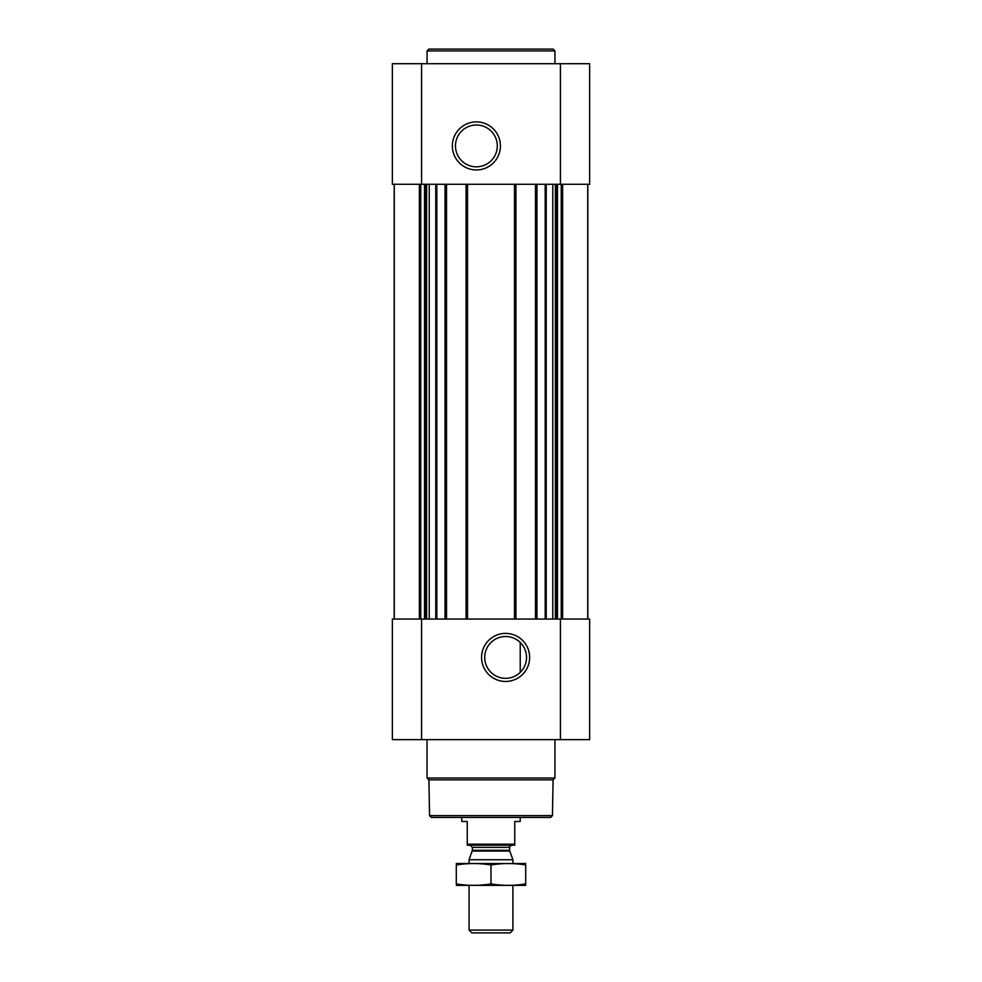 <?xml version="1.0" encoding="UTF-8"?>
<svg xmlns="http://www.w3.org/2000/svg" width="982" height="982" viewBox="0 0 982 982"><rect width="100%" height="100%" fill="white"/><g stroke="black" fill="none" stroke-linecap="round" stroke-linejoin="round"><path stroke-width="1.47" d="M516.041 639.294L519.134 641.467M505.62 636.508A20.904 20.904 0 0 1 523.725 667.87A20.904 20.904 0 0 1 487.514 667.87A20.904 20.904 0 0 1 505.62 636.508M520.227 672.375L520.227 642.473L520.227 672.375M394.175 184.285L394.175 619.053M587.825 184.285L587.825 619.053M392.358 739.63L392.358 619.053L589.642 619.053L589.642 739.63L392.358 739.63M505.62 633.39A24.034 24.034 0 0 1 526.426 669.442A24.034 24.034 0 0 1 484.801 669.442A24.034 24.034 0 0 1 505.62 633.39M535.485 184.285L535.485 619.053M515.931 184.285L515.931 619.053M466.069 184.285L466.069 619.053M446.515 184.285L446.515 619.053M392.358 184.285L392.358 63.72L589.642 63.72L589.642 184.285L392.358 184.285M476.38 121.891A24.034 24.034 0 0 1 497.199 157.942A24.034 24.034 0 0 1 455.574 157.942A24.034 24.034 0 0 1 476.38 121.891M552.449 815.625L429.551 815.625L431.368 817.441L550.632 817.441L552.449 815.625L553.075 779.843L554.94 777.99L554.94 739.63M429.551 815.625L428.925 779.843L553.075 779.843M428.925 779.843L427.06 777.99L554.94 777.99M427.06 777.99L427.06 739.63M427.06 63.72L427.06 50.929L554.94 50.929L554.94 63.72M427.06 50.929L428.888 49.1L553.112 49.1L554.94 50.929M476.38 125.009A20.904 20.904 0 0 1 494.486 156.371A20.904 20.904 0 0 1 458.275 156.371A20.904 20.904 0 0 1 476.38 125.009M514.752 844.176L467.248 844.176L467.248 845.22L514.752 845.22L514.752 821.468L520.227 821.468L520.227 817.441M467.248 844.176L467.248 821.468L461.773 821.468L461.773 817.441M512.923 930.101L469.077 930.101L471.876 932.9L510.124 932.9L512.923 930.101L512.923 885.408M469.077 863.485L469.077 859.729L512.923 859.729L512.923 863.485M469.077 930.101L469.077 885.408M470.169 845.22L472.367 847.405L472.367 850.314L469.077 859.729M456.286 885.359L525.714 885.359M525.714 883.91C525.714 885.813 525.714 885.813 525.714 883.91C514.138 885.813 502.575 885.813 491 883.91C479.425 885.813 467.862 885.813 456.286 883.91C456.286 885.813 456.286 885.813 456.286 883.91L456.286 864.97C456.286 863.08 456.286 863.08 456.286 864.97C467.862 863.08 479.425 863.08 491 864.97C502.575 863.08 514.138 863.08 525.714 864.97C525.714 863.08 525.714 863.08 525.714 864.97L525.714 883.91M491 883.91L491 864.97M456.286 863.534L525.714 863.534M562.625 184.285L562.625 619.053M587.727 184.285L587.727 619.053L587.739 184.285M436.806 184.285L436.806 619.053M445.055 184.285L445.055 619.053M467.53 184.285L467.53 619.053M514.47 184.285L514.47 619.053M536.945 184.285L536.945 619.053M545.194 184.285L545.194 619.053M394.273 184.285L394.273 619.053L394.261 184.285M419.375 184.285L419.375 619.053M560.415 739.63L560.415 619.053M421.585 739.63L421.585 619.053M561.238 184.285L561.238 619.053M557.494 184.285L557.494 619.053M556.229 184.285L556.229 619.053M555.358 184.285L555.358 619.053M552.768 184.285L552.768 619.053M546.238 184.285L546.238 619.053M435.762 184.285L435.762 619.053M429.232 184.285L429.232 619.053M426.642 184.285L426.642 619.053M425.771 184.285L425.771 619.053M424.506 184.285L424.506 619.053M420.762 184.285L420.762 619.053M560.415 184.285L560.415 63.72M421.585 184.285L421.585 63.72M472.232 851.063L509.768 851.063L512.923 859.729M472.367 850.314L509.633 850.314L509.768 851.063M472.367 847.405L509.633 847.405C508.995 847.122 509.732 846.386 511.831 845.22M509.633 850.314L509.633 847.405"/></g></svg>
